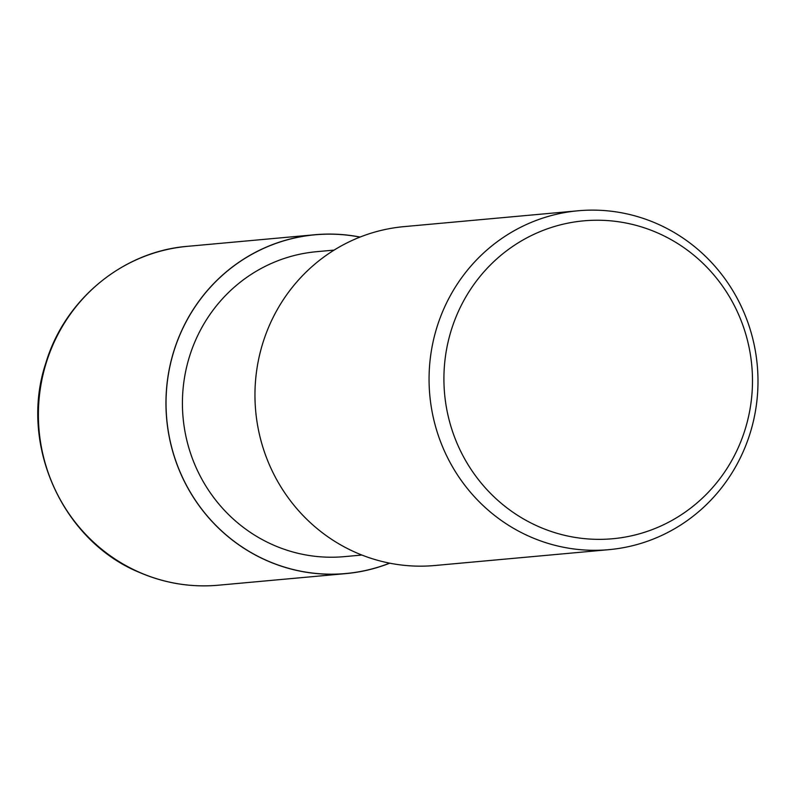 <?xml version="1.0" encoding="UTF-8"?>
<svg xmlns="http://www.w3.org/2000/svg" width="796" height="796" viewBox="0 0 796 796"><rect width="100%" height="100%" fill="white"/><g stroke="black" fill="none" stroke-linecap="round" stroke-linejoin="round"><path stroke-width="1.19" d="M389.622 563.15A170.065 164.344 -95.2 0 1 267.993 561.041A170.065 164.344 -95.2 0 1 172.662 355.354A170.065 164.344 -95.2 0 1 359.941 237.109A170.055 164.344 -95.2 0 0 172.662 355.354A170.055 164.344 -95.2 0 0 267.993 561.041A170.055 164.344 -95.2 0 0 389.622 563.15M361.881 555.041L344.3 556.643A153.101 147.956 -95.2 0 1 274.212 545.399A153.101 147.956 -95.2 0 1 184.035 380.697A153.101 147.956 -95.2 0 1 316.539 251.695L334.121 250.093M655.984 223.268A170.135 164.414 -95.2 0 1 756.2 406.308A170.135 164.414 -95.2 0 1 608.95 549.658A170.135 164.414 -95.2 0 1 531.071 537.161A170.135 164.414 -95.2 0 1 430.855 354.13A170.135 164.414 -95.2 0 1 578.105 210.781A170.135 164.414 -95.2 0 1 655.984 223.268M608.95 549.658L434.845 565.508A170.135 164.414 -95.2 0 1 356.956 553.011A170.135 164.414 -95.2 0 1 256.75 369.981A170.135 164.414 -95.2 0 1 403.99 226.631L578.105 210.781M656.79 232.561A159.608 154.245 -95.2 0 1 740.927 441.302A159.608 154.245 -95.2 0 1 539.608 527.032A159.608 154.245 -95.2 0 1 455.471 318.291A159.608 154.245 -95.2 0 1 656.79 232.561M389.761 563.18A170.135 164.414 -95.2 0 1 345.842 573.608A170.135 164.414 -95.2 0 1 267.963 561.11A170.135 164.414 -95.2 0 1 167.747 378.08A170.135 164.414 -95.2 0 1 314.997 234.73A170.135 164.414 -95.2 0 1 360.071 237.059M140.394 572.732A170.135 164.414 -95.2 0 1 40.178 389.692A170.135 164.414 -95.2 0 1 187.428 246.342L187.428 246.342C123.072 251.397 64.864 299.376 45.909 362.797C18.626 443.84 62.217 541.22 140.056 572.682C165.18 583.398 191.249 587.577 218.273 585.219L218.273 585.219A170.135 164.414 -95.2 0 1 140.394 572.732M345.842 573.608L218.273 585.219M314.997 234.73L187.428 246.342"/></g></svg>
